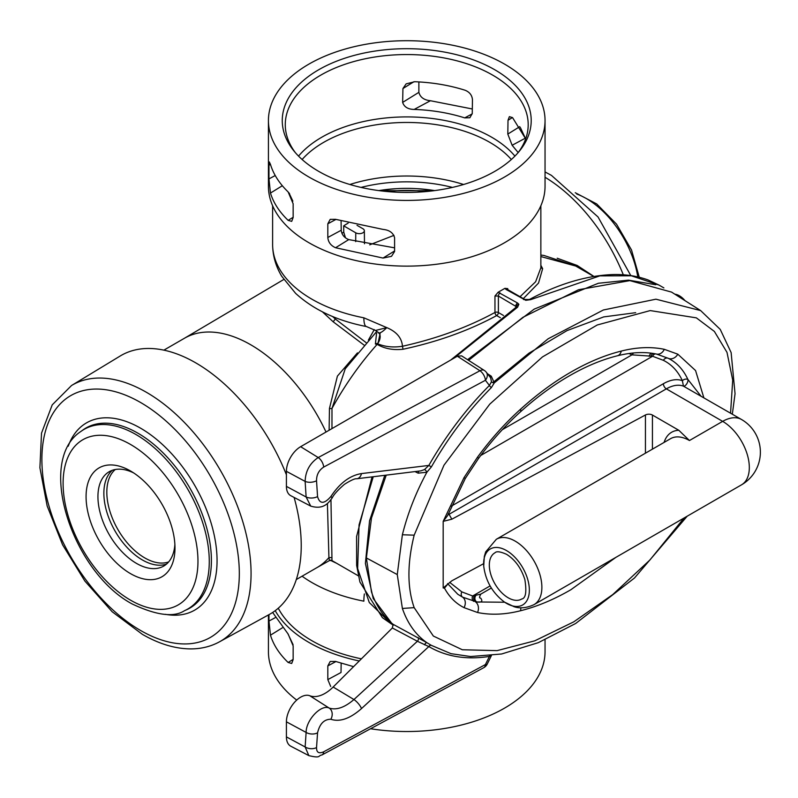 <?xml version="1.0" encoding="UTF-8"?>
<svg xmlns="http://www.w3.org/2000/svg" width="798" height="798" viewBox="0 0 798 798"><rect width="100%" height="100%" fill="white"/><g stroke="black" fill="none" stroke-linecap="round" stroke-linejoin="round"><path stroke-width="1.2" d="M345.464 237.834L343.748 232.088L343.689 225.844A84.279 48.658 180 0 1 347.14 223.729A84.279 48.658 180 0 1 348.137 223.161M343.689 225.844L355.758 232.807A5.027 2.903 0 0 0 361.255 233.435A5.027 2.903 0 0 0 364.347 230.742A5.027 2.903 0 0 0 362.871 228.707L357.025 225.325M287.968 633.891L293.085 644.654M353.574 666.649L335.559 661.432L330.202 661.482L327.818 665.921L327.818 679.607L341.015 672.505L341.155 663.258M275.24 617.662L268.966 621.044L270.472 635.178L282.332 627.836M272.647 612.465L288.148 634.061L293.155 645.911L293.145 659.587L291.709 663.467L288.148 662.48C279.32 653.971 273.435 644.874 270.472 635.178M268.966 621.044L268.966 614.65M327.818 679.607L330.691 686.48M359.27 660.973A138.303 79.85 180 0 1 275.21 610.67M545.044 639.757L545.044 651.677A138.303 79.85 180 0 1 504.536 708.135A138.303 79.85 180 0 1 370.561 728.744M296.726 700.075A138.303 79.85 180 0 1 268.427 651.677L268.427 614.949M361.404 658.839A134.114 77.436 180 0 1 278.273 608.206M518.86 304.307A2.514 1.965 -25.1 0 0 516.456 306.721L498.391 296.018L494.959 296.028L498.132 292.248L517.563 303.011L518.86 304.307L517.573 307.2L453.972 358.162M373.225 476.775L359.06 524.855L357.644 568.575L369.284 602.53L391.419 623.956L393.494 625.153M655.796 284.736L628.485 280.148L598.36 283.27L534.171 309.125L467.568 359.679M384.796 475.359L369.554 520.785L365.394 563.418L373.225 598.55L391.439 622.909M506.122 289.494A2.514 1.456 120 0 1 507.348 289.385L524.775 299.45L529.413 299.509C557.922 284.198 585.263 275.899 611.418 274.612C624.565 274.073 636.784 275.859 648.096 279.958L658.988 285.076L631.338 275.789L599.827 275.879L530.65 299.649L525.772 300.307L506.122 289.494L504.895 288.347L507.757 288.637L507.757 289.624M498.132 292.248L504.895 288.347M272.617 205.774L272.617 244.447A134.114 77.436 0 0 0 363.858 317.813L386.791 327.629C396.556 331.719 401.783 337.923 402.471 346.262C436.785 338.601 467.608 327.34 494.959 312.467L494.959 296.028M545.044 120.568L545.044 186.273A138.303 79.85 180 0 1 504.536 242.732A138.303 79.85 180 0 1 353.803 260.048A138.303 79.85 180 0 1 268.427 186.273L268.427 120.568A138.303 79.85 180 0 1 308.936 64.099A138.303 79.85 180 0 1 459.668 46.793A138.303 79.85 180 0 1 545.044 120.568A138.303 79.85 180 0 1 504.536 177.026A138.303 79.85 180 0 1 353.803 194.343A138.303 79.85 180 0 1 268.427 120.568M282.332 185.725L270.472 193.066C273.435 202.762 279.32 211.859 288.148 220.368L291.709 221.355L293.155 217.465L293.145 203.769L288.148 191.949C279.32 183.41 273.435 174.223 270.472 164.408L268.966 165.226L268.966 178.902L275.23 175.53M270.472 193.066L268.966 178.902M268.966 165.226L269.315 161.924L270.472 164.408M394.591 237.754L394.601 251.44L391.509 256.328L383.05 258.063L335.559 247.739C330.841 245.634 328.257 242.213 327.818 237.475L327.818 223.789L330.212 219.37L335.559 219.32L383.05 229.405C389.404 230.033 393.244 232.817 394.591 237.754M363.858 317.813A20.12 5.247 101 0 0 366.442 326.552L375.539 330.462L386.791 327.629C382.451 332.028 379.549 333.704 378.062 332.636M302.073 576.206A134.114 77.436 0 0 0 363.858 601.163A20.12 5.247 -79 0 1 364.357 593.941M520.047 296.716L535.628 281.754L540.854 267.819M635.697 312.676L603.697 316.916L567.069 330.581L528.924 353.205L492.815 382.641M293.145 659.387L288.148 662.48M332.018 560.605L333.374 561.413L331.988 560.575L329.454 560.565L328.926 557.593L327.399 503.388M330.961 499.658L331.988 560.575A2.514 2.514 12.5 0 0 329.454 560.565L316.766 567.727M500.336 317.704L496.665 315.579C468.995 330.572 437.783 341.793 403.03 349.255C393.175 350.312 384.556 348.676 377.145 344.367C360.068 363.509 345.005 384.865 331.988 408.446L331.968 428.596M376.676 343.519L377.554 343.739A2.514 1.377 114 0 1 377.145 344.367L375.399 344.008L378.062 343.09L380.057 333.754M377.554 343.739C384.995 346.851 393.294 347.689 402.471 346.262L403.03 349.255M378.791 333.055A8.379 4.838 -60 0 1 378.062 343.09M375.399 344.008L376.566 333.125M341.085 221.126L341.225 230.253C341.734 234.632 344.237 237.744 348.746 239.6L335.559 247.739M383.05 258.063L394.601 250.951M288.148 220.368L293.155 217.275M288.916 192.767L292.856 201.136M348.746 239.6L394.601 247.839M376.636 331.579L345.245 368.796L331.988 408.446A2.514 0.808 -0.2 0 1 329.454 408.466L337.404 376.107L357.454 352.876M540.854 255.061L543.887 255.44L575.687 266.023L540.854 256.557M540.854 265.305L542.65 268.647L538.53 283.061L523.328 298.612M343.748 232.088L341.933 233.315M302.123 159.51A117.356 67.75 180 0 1 323.759 142.303A117.356 67.75 180 0 1 511.348 159.51M298.552 156.109A120.139 69.366 180 0 1 321.784 137.226A120.139 69.366 180 0 1 514.919 156.109M413.963 81.715L402.94 88.538L406.162 83.85L414.741 81.725C432.586 82.433 449.394 85.276 465.154 90.264C469.643 92.119 472.077 95.281 472.456 99.73L472.246 113.545L469.882 117.735L464.725 117.885C448.915 112.907 432.077 110.084 414.192 109.426C408.007 109.326 404.157 106.992 402.641 102.403L418.87 92.349C420.197 97.296 424.047 100.089 430.421 100.728L414.192 109.426M402.94 88.538L402.641 102.403M525.673 138.882L512.565 117.635L509.383 116.648L508.017 120.269L507.807 134.074L519.797 126.653M518.171 152.568L512.136 145.266L507.807 134.074M518.002 152.787A121.456 70.124 0 0 0 528.186 125.535A121.456 70.124 0 0 0 492.615 75.092A121.456 70.124 0 0 0 320.856 75.092A121.456 70.124 0 0 0 285.285 125.535A121.456 70.124 0 0 0 295.469 152.787M318.721 171.38A124.478 71.87 180 0 1 294.053 151.101A124.478 71.87 180 0 1 335.21 61.745A124.478 71.87 180 0 1 494.75 69.745A124.478 71.87 180 0 1 519.418 151.101A124.478 71.87 180 0 1 318.721 171.38M520.386 127.58L525.323 138.184L512.136 145.266M464.725 117.885L472.236 113.855M418.87 92.349L418.88 81.925M430.421 100.728L472.316 108.977M289.634 194.652A117.356 67.75 180 0 1 289.524 193.555M369.703 244.826L393.973 235.36M331.848 557.573L328.906 557.603A132.438 76.468 60 0 1 316.966 567.607L296.307 579.538M329.125 430.242L329.454 408.466M364.008 345.065L333.165 321.784L322.482 311.878M557.204 258.233L577.163 265.455L593.902 276.407M674.879 294.203A16.768 9.676 60 0 1 684.983 300.627M542.65 268.647A2.514 2.354 -5 0 1 540.854 266.931M577.074 266.821A2.514 0.848 120.8 0 1 577.163 265.455M332.567 316.497L335.33 318.991L335.33 317.614M333.165 321.784L335.33 318.991L366.122 342.641M368.387 340.088L374.272 329.604M500.137 292.946A2.514 1.456 -60 0 0 498.391 296.018L498.391 312.537A2.514 1.456 120 0 1 496.665 315.579A2.514 1.307 61.7 0 1 494.959 312.467A2.514 1.456 -0 0 1 498.391 312.537L503.498 315.489M450.77 360.008L516.296 307.09A2.514 1.416 58.1 0 1 517.573 307.2M529.413 299.509A2.514 1.486 61.9 0 1 530.65 299.649M168.647 561.922A53.646 30.972 60 0 1 144.757 557.902A53.646 30.972 60 0 1 110.513 513.174A53.646 30.972 60 0 1 115.291 469.503M130.533 573.642A62.862 36.299 60 0 1 86.074 496.655A62.862 36.299 60 0 1 130.533 470.99L130.533 470.99A62.862 36.299 60 0 1 174.981 547.977A62.862 36.299 60 0 1 130.533 573.642M133.595 472.885A54.483 31.461 -120 0 0 109.216 471.708A54.483 31.461 -120 0 0 100.867 515.368A54.483 31.461 -120 0 0 136.458 563.378A54.483 31.461 -120 0 0 163.7 566.081A54.483 31.461 -120 0 0 174.882 544.376M112.338 470.281A54.483 31.461 -120 0 0 107.65 514.65A54.483 31.461 -120 0 0 142.383 559.957A54.483 31.461 -120 0 0 166.503 564.086M286.412 474.77A149.206 86.144 -120 0 0 195.729 362.851A149.206 86.144 -120 0 0 120.209 355.998L71.531 385.514A147.989 85.446 -120 0 1 146.433 392.307A147.989 85.446 -120 0 1 243.35 523.548A147.989 85.446 -120 0 1 219.5 641.811L269.405 614.41A149.206 86.144 -120 0 0 294.103 497.433M386.212 475.179L371.479 518.032L366.372 557.942L371.479 591.946C376.117 605.662 383.329 616.455 393.095 624.305L426.88 642.689C415.788 634.949 407.618 623.537 402.382 608.455L397.264 574.57L402.382 534.76C407.668 513.513 415.828 492.675 426.88 472.236L418.142 473.164L415 471.598M447.967 514.64A4.19 2.594 123.9 0 0 449.065 514.301L451.848 519.199L443.179 521.353L443.179 587.966L451.848 580.794L483.618 563.687M730.549 413.165L732.714 380.117L726.998 352.367L714.37 331.429L696.355 317.853L650.22 310.582L597.243 324.986L542.46 356.935L489.743 404.167L443.967 465.214L414.172 535.169C407.189 563.448 407.189 587.597 414.172 607.647L433.344 636.046L462.311 649.752L497.064 650.639L534.75 640.834L573.762 621.851L612.754 594.57L649.911 559.996L684.056 518.002M615.966 557.313L570.919 589.702C553.812 599.607 537.024 606.62 520.565 610.739C505.144 614.65 490.8 615.238 477.543 612.505L464.027 607.637C455.798 603.478 449.284 596.974 444.476 588.126L443.179 587.966M443.179 521.353L464.027 477.613L477.543 457.134C490.8 439.09 505.144 423.12 520.565 409.214C537.024 394.332 553.812 381.963 570.919 372.107C588.026 362.212 604.804 355.2 621.273 351.08C636.694 347.17 651.038 346.581 664.295 349.315L677.811 354.182L695.567 370.561L703.846 397.753M451.229 506.211L663.387 383.728A41.915 24.199 -60 0 1 682.39 380.716C678.001 371.26 671.677 364.467 663.397 360.337L652.584 356.257L631.936 354.851L629.014 353.524M449.653 582.35L461.843 591.897L472.655 595.986L480.815 594.111L491.339 588.026M479.907 597.882A4.19 2.923 -53.1 0 0 480.755 598.171C482.98 601.343 481.663 602.61 476.805 601.971L462.571 597.143L457.813 594.281L447.568 583.587M447.808 584.096L444.476 588.126M444.476 519.688L447.628 515.598L465.294 478.481L464.027 477.613M664.096 442.411A42.753 24.678 60 0 1 678.789 430.262L652.425 415.04L652.425 449.154M664.295 349.315A8.379 6.733 -77.3 0 1 656.535 354.073L668.205 358.282C676.794 362.571 683.357 369.634 687.896 379.449L700.913 396.057M475.688 595.727A4.19 3.661 96.1 0 0 476.805 601.971L504.675 602.231M700.664 310.602L671.577 292.108L629.841 280.627L578.51 289.744L522.949 317.305L468.616 360.357M487.438 373.703L491.289 376.187L494.291 382.9L548.156 338.771L603.358 309.993L655.926 299.19L700.654 310.592L720.235 329.394L731.128 352.556L735.048 393.753L732.325 414.192M451.848 519.199L645.442 414.97A5.027 2.903 180 0 1 652.425 415.04M489.733 655.836A2.514 1.875 -98 0 0 489.413 656.425L491.498 655.397L487.259 664.026A8.379 2.304 -153.8 0 1 485.423 664.554L489.413 656.425C466.371 659.996 446.182 656.714 428.825 646.57L361.484 708.604C350.003 718.689 339.788 722.24 330.841 719.257C324.148 719.247 319.719 723.776 317.554 732.833L316.537 747.576C316.497 752.504 318.871 753.91 323.689 751.796L485.423 664.554A8.379 4.658 -118.3 0 1 483.718 667.707L321.983 754.948C317.634 755.566 321.414 758.609 308.856 755.626L290.831 746.23A20.12 11.611 -60 0 1 286.412 736.883L286.412 721.821A20.12 11.611 -60 0 1 294.632 702.19A20.12 11.611 -60 0 1 309.794 695.746L329.155 708.055C336.357 710.39 344.626 707.547 353.953 699.537L417.394 641.273L392.337 627.976L333.155 687.028A33.526 19.361 -60 0 1 309.794 695.746M392.337 627.976L393.095 624.305M491.498 381.703A2.514 1.506 10.9 0 0 494.291 382.9L491.369 387.599A2.514 0.848 44.4 0 1 489.413 385.444L491.498 381.703L490.61 377.793L486.361 372.317A8.379 6.055 -37.9 0 1 485.423 380.277L323.689 467.079C318.871 470.281 316.487 474.84 316.537 480.755L317.554 496.585C319.729 504.186 324.158 504.186 330.841 496.575C339.758 483.089 349.973 475.428 361.484 473.583L428.825 465.434C446.072 435.379 466.261 408.716 489.413 385.444L485.423 380.277A8.379 4.668 -118.2 0 0 479.947 370.741L457.334 356.217L300.637 446.69A20.12 11.611 120 0 0 286.412 471.329L286.412 486.381A20.12 11.611 120 0 0 290.831 495.728L310.691 506.092M457.334 356.217L461.633 355.878L484.266 370.412A8.379 4.768 122.7 0 0 479.947 370.741L318.212 457.543C309.824 463.199 305.464 471.149 305.135 481.403A8.379 4.379 175.4 0 0 316.537 480.755M330.841 496.575A8.379 0.618 32.6 0 1 332.197 497.902C328.756 502.531 323.848 510.042 310.731 506.112L306.123 496.994L305.135 481.403L286.412 471.329M286.412 721.821L306.123 732.434C305.923 720.215 321.075 704.035 329.155 708.055A8.379 6.843 111.4 0 1 330.841 719.257M308.856 755.626L305.135 746.958A8.379 5.257 5 0 0 316.537 747.576M321.983 754.948A8.379 4.658 -118.3 0 0 323.689 751.796M286.412 736.883L305.135 746.958L306.123 732.434A8.379 5.107 3.1 0 0 317.554 732.833M333.155 687.028L353.953 699.537A8.379 2.643 47.6 0 1 361.484 708.604M424.546 644.834A2.514 0.938 -58.3 0 1 426.88 642.689L431.399 645.373A2.514 2.055 -58 0 0 428.825 646.57L417.394 641.273A2.514 1.337 -62.1 0 0 418.142 637.582M323.689 467.079A8.379 4.668 -118.2 0 0 318.212 457.543L300.637 446.69M317.554 496.585A8.379 4.559 177 0 1 306.123 496.994L286.412 486.381M361.484 473.583A8.379 5.935 83.1 0 1 356.776 478.77L356.776 478.77C355 478.401 350.871 480.266 344.397 484.366C337.833 490.072 333.773 494.58 332.197 497.902M420.855 470.87L424.546 469.533L428.825 465.434L431.399 466.87L426.88 472.236A2.514 0.838 56.8 0 0 424.546 469.533M431.399 645.373L451.03 653.682M491.369 387.599C468.456 410.691 448.466 437.114 431.399 466.87M491.289 376.187A2.514 1.416 -57.2 0 1 489.882 376.856M418.142 473.164A2.514 1.387 116.4 0 0 418.471 471.169M633.403 353.005A4.19 1.835 -65.5 0 1 631.936 354.851L502.361 429.663M651.537 353.175A4.19 2.983 -76.2 0 0 649.173 356.297M473.693 601.353A4.19 3.382 104.3 0 1 472.655 595.986L490.082 585.922M655.497 353.853A4.19 3.382 -75.7 0 0 652.584 356.257L480.725 455.478M678.789 430.262L689.462 440.526A37.715 21.775 -120 0 0 670.599 438.661L496.346 539.268A37.715 21.775 60 0 1 515.199 541.134A37.715 21.775 60 0 1 539.847 574.38A37.715 21.775 60 0 1 534.062 604.605L741.512 484.835A37.715 21.775 -120 0 0 749.322 467.568A37.715 21.775 -120 0 0 722.659 421.364A37.715 21.775 -60 0 1 741.512 419.499L683.447 386.152A37.715 21.775 120 0 0 666.35 388.855L449.065 514.301L448.296 513.732M687.896 379.449A4.19 1.915 -60.8 0 1 686.669 383.948A4.19 1.915 -60.8 0 1 683.447 386.152L682.39 380.716A4.19 3.152 156.4 0 1 687.896 379.449M425.713 191.59A87.84 50.713 0 0 0 387.758 191.59M355.699 241.634L355.758 232.807M378.821 190.602A101.905 58.833 180 0 1 395.279 188.727M418.192 188.727A101.905 58.833 180 0 1 434.651 190.602M433.813 190.712A91.391 52.768 0 0 0 379.658 190.712M336.477 563.198A113.994 65.815 180 0 1 330.412 560.256M327.818 665.921L335.918 661.552M327.818 237.475L341.225 230.253M335.908 219.44L327.818 223.789M361.035 187.41A113.156 65.336 180 0 1 452.436 187.41M349.873 184.498A117.356 67.75 180 0 1 463.598 184.498M512.456 117.525L508.017 120.269M184.119 338.452A132.438 76.468 60 0 1 184.528 338.212A132.438 76.468 60 0 1 250.742 344.776A132.438 76.468 60 0 1 326.023 432.037M623.298 274.791A132.189 76.319 -120 0 0 545.044 177.266M637.792 276.896A74.164 42.813 -120 0 0 576.735 194.044M515.807 307.39L515.807 306.073A2.514 1.456 -60 0 1 517.563 303.011M524.775 299.45A2.514 1.456 120 0 0 523.538 299.559M184.488 610.689A103.71 59.88 -120 0 0 204.527 528.825A103.71 59.88 -120 0 0 135.939 434.511A103.71 59.88 -120 0 0 80.977 431.399L82.812 430.062A103.949 60.02 -120 0 1 137.904 433.184A103.949 60.02 -120 0 1 206.652 527.717A103.949 60.02 -120 0 1 186.562 609.772L184.488 610.689C173.914 617.632 156.508 615.408 132.268 604.016C72.269 572.136 35.591 460.705 80.977 431.399M130.533 600.176A95.361 55.052 -120 0 0 197.964 561.243A95.361 55.052 -120 0 0 130.533 444.456A95.361 55.052 -120 0 0 63.102 483.389A95.361 55.052 -120 0 0 130.533 600.176M165.296 614.31A108.129 62.424 -120 0 0 216.029 545.593A108.129 62.424 -120 0 0 140.608 428.207A108.129 62.424 -120 0 0 68.249 446.202M140.608 630.49A139.61 80.598 -120 0 0 239.32 573.493A139.61 80.598 -120 0 0 140.608 402.511A139.61 80.598 -120 0 0 41.885 459.508A139.61 80.598 -120 0 0 140.608 630.49M366.372 557.942L397.264 574.57M506.491 550.56A32.329 18.663 60 0 1 529.353 590.161A32.329 18.663 60 0 1 506.491 603.358A32.329 18.663 60 0 1 504.526 602.121C492.536 593.034 485.593 581.024 483.718 566.091A32.329 18.663 60 0 1 506.491 550.56M508.196 597.782A26.703 15.421 -120 0 0 521.712 599.009C525.762 598.33 526.81 591.847 524.855 579.557C521.184 568.086 515.089 559.677 506.56 554.321C500.366 551.568 496.516 551.049 495.009 552.765A26.703 15.421 -120 0 0 490.71 574.101A26.703 15.421 -120 0 0 508.196 597.782M663.387 383.728A4.19 2.424 -120 0 0 666.35 388.855L722.659 421.364L689.462 440.526M402.382 608.455L414.172 607.647M402.382 534.76L414.172 535.169M464.027 607.637A8.379 6.843 -62.5 0 0 462.571 597.143A4.19 3.421 117.5 0 1 461.843 591.897M663.397 360.337A4.19 3.421 -62.5 0 1 668.205 358.282A8.379 6.843 -62.5 0 0 677.811 354.182M645.442 453.194L645.442 414.97M656.535 354.073C644.904 351.619 631.836 352.197 617.333 355.798A8.379 5.985 -103.8 0 0 621.273 351.08M520.565 610.739A8.379 5.985 -103.8 0 0 520.765 607.807M617.333 355.798C601.762 359.689 585.712 366.402 569.183 375.948C552.625 385.484 536.326 397.494 520.286 411.997A8.379 3.312 -132.3 0 0 520.565 409.214M477.543 612.505A8.379 6.733 -77.3 0 0 475.339 601.722A4.19 3.541 100.3 0 1 474.261 595.897M465.294 478.481L478.401 458.631A8.379 1.217 -144.1 0 0 477.543 457.134M653.552 353.484A4.19 3.172 -76.1 0 0 650.879 356.287M364.347 230.742L364.486 243.769M433.903 190.702L379.569 190.702M658.988 285.076L663.876 287.898M272.617 244.447C272.707 255.669 275.729 266.243 281.674 276.188L295.609 293.355C313.554 309.764 337.165 320.826 366.442 326.552M540.854 205.774L540.854 267.929M333.335 561.383L358.352 575.827M380.147 333.803L375.539 330.462M593.732 276.437L575.727 266.043M184.318 338.332L283.769 279.49M630.809 275.599L598.031 216.966L551.448 175.38L545.044 171.939M184.528 338.212L163.869 350.142M575.248 192.717L596.714 203.949L616.515 224.138L631.517 249.983L639.268 277.245M391.419 623.956L382.432 617.702L359.938 582.081L356.646 565.443L356.596 536.495L372.048 476.915M219.5 641.811C210.812 646.55 201.186 648.904 190.642 648.904C175.041 648.774 158.942 643.906 142.343 634.32L112.209 611.787L84.897 581.104L62.593 544.825L47.162 505.982L39.9 467.748L41.516 433.164L52.209 404.885L71.531 385.514M534.062 604.605C522.151 610.251 514.441 606.719 514.082 606.699L504.526 602.121M496.346 539.268L485.673 551.917L484.336 556.396L483.718 566.091M478.401 458.631C491.329 441.055 505.284 425.514 520.286 411.997M483.718 667.707A8.379 8.379 0 0 0 487.259 664.026M486.361 372.317A8.379 8.379 0 0 0 484.266 370.412M420.915 470.86L356.776 478.77M450.93 653.652L470.601 656.535L501.623 653.991L538.341 642.649L575.647 623.497L634.47 578.021L687.208 516.186M480.815 594.111C479.528 596.495 479.249 597.782 479.977 597.981L479.708 597.762M741.512 484.835A37.715 37.715 0 0 0 741.512 419.499"/></g></svg>
